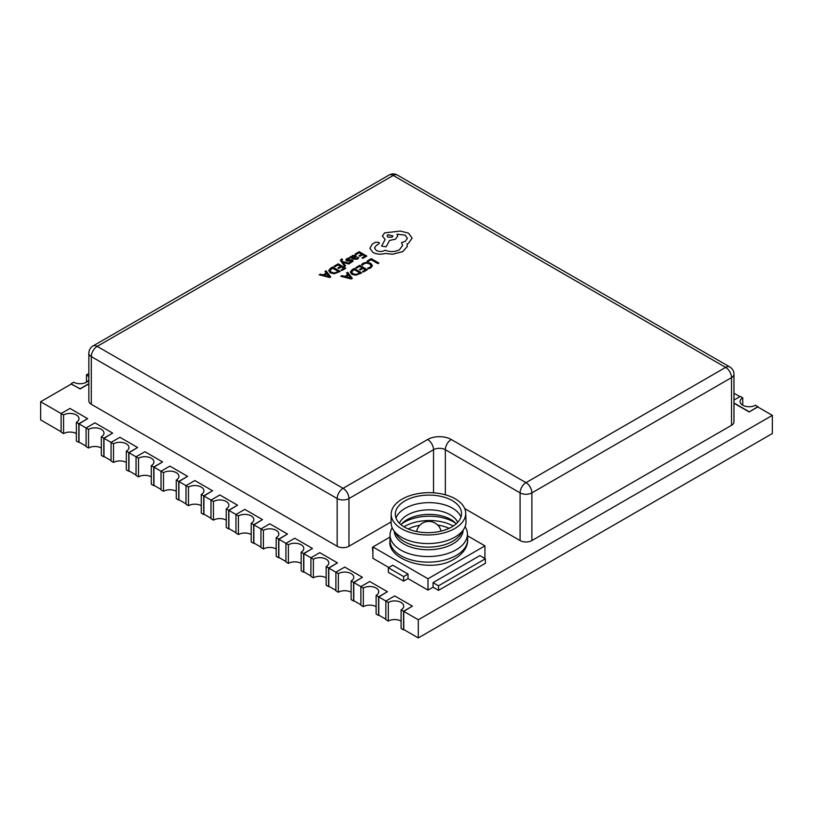 <?xml version="1.0" encoding="UTF-8"?>
<svg xmlns="http://www.w3.org/2000/svg" width="813" height="813" viewBox="0 0 813 813"><rect width="100%" height="100%" fill="white"/><g stroke="black" fill="none" stroke-linecap="round" stroke-linejoin="round"><path stroke-width="1.22" d="M87.662 418.654L78.81 423.766L78.81 442.394L76.351 440.971L76.351 422.354A9.045 5.224 0 0 0 78.993 418.654A9.045 5.224 0 0 0 76.351 414.965A9.045 5.224 0 0 0 63.566 414.965L63.566 433.593L61.107 432.17L61.107 413.553L69.959 408.441L87.662 418.654L79.003 423.878L86.087 427.973L86.087 446.591L88.546 448.014L88.546 429.386L86.087 427.973L94.938 422.862L112.641 433.085L103.983 438.309L111.066 442.394L111.066 461.022L113.525 462.434L113.525 443.817L111.066 442.394L119.918 437.282L137.621 447.506L128.962 452.729L136.045 456.815L136.045 475.442L138.505 476.855L138.505 458.237L136.045 456.815L144.897 451.703L162.6 461.926L153.942 467.15L161.025 471.235L161.025 489.863L163.484 491.286L163.484 472.658L161.025 471.235L169.876 466.123L187.579 476.347L178.921 481.57L186.004 485.656L186.004 504.284L188.464 505.706L188.464 487.078L186.004 485.656L194.856 480.554L212.559 490.767L203.911 495.991L210.984 500.086L210.984 518.704L213.443 520.127L213.443 501.499L210.984 500.086L219.835 494.975L237.538 505.188L228.89 510.412L235.963 514.507L235.963 533.125L238.422 534.548L238.422 515.92L235.963 514.507L244.815 509.395L262.518 519.619L253.869 524.842L260.943 528.928L260.943 547.545L263.402 548.968L263.402 530.35L260.943 528.928L269.794 523.816L287.497 534.039L278.849 539.263L285.922 543.348L285.922 561.976L288.381 563.389L288.381 544.771L285.922 543.348L294.773 538.236L312.477 548.46L303.828 553.683L310.912 557.769L310.912 576.397L313.361 577.809L313.361 559.192L310.912 557.769L319.763 552.657L337.456 562.881L328.808 568.104L335.891 572.189L335.891 590.817L338.35 592.24L338.35 573.612L335.891 572.189L344.742 567.078L362.446 577.301L353.787 582.525L360.87 586.61L360.87 605.238L363.33 606.661L363.33 588.033L360.87 586.61L369.722 581.508L387.425 591.722L378.767 596.945L385.85 601.041L385.85 619.658L388.309 621.081L388.309 602.453L385.85 601.041L394.701 595.929L412.404 606.142L403.746 611.366L418.299 619.77L772.35 415.362L757.797 406.967L749.139 411.957L733.976 403.207M112.641 433.085L103.79 438.187L103.79 456.815L101.33 455.392L101.33 436.774A9.045 5.224 0 0 0 103.983 433.085A9.045 5.224 0 0 0 101.33 429.386A9.045 5.224 0 0 0 88.546 429.386M137.621 447.506L128.769 452.617L128.769 471.235L126.31 469.823L126.31 451.195A9.045 5.224 0 0 0 128.962 447.506A9.045 5.224 0 0 0 126.31 443.817A9.045 5.224 0 0 0 113.525 443.817M162.6 461.926L153.748 467.038L153.748 485.656L151.289 484.243L151.289 465.615A9.045 5.224 0 0 0 153.942 461.926A9.045 5.224 0 0 0 151.289 458.237A9.045 5.224 0 0 0 138.505 458.237M187.579 476.347L178.728 481.459L178.728 500.086L176.269 498.664L176.269 480.036A9.045 5.224 0 0 0 178.921 476.347A9.045 5.224 0 0 0 176.269 472.658A9.045 5.224 0 0 0 163.484 472.658M212.559 490.767L203.707 495.879L203.707 514.507L201.248 513.084L201.248 494.456A9.045 5.224 0 0 0 203.9 490.767A9.045 5.224 0 0 0 201.248 487.078A9.045 5.224 0 0 0 188.464 487.078M237.538 505.188L228.687 510.3L228.687 528.928L226.227 527.505L226.227 508.887A9.045 5.224 0 0 0 228.88 505.188A9.045 5.224 0 0 0 226.227 501.499A9.045 5.224 0 0 0 213.443 501.499M262.518 519.619L253.666 524.72L253.666 543.348L251.207 541.925L251.207 523.308A9.045 5.224 0 0 0 253.859 519.619A9.045 5.224 0 0 0 251.207 515.92A9.045 5.224 0 0 0 238.422 515.92M287.497 534.039L278.646 539.151L278.646 557.769L276.186 556.346L276.186 537.728A9.045 5.224 0 0 0 278.839 534.039A9.045 5.224 0 0 0 276.186 530.35A9.045 5.224 0 0 0 263.402 530.35M312.477 548.46L303.625 553.572L303.625 572.189L301.166 570.777L301.166 552.149A9.045 5.224 0 0 0 303.818 548.46A9.045 5.224 0 0 0 301.166 544.771A9.045 5.224 0 0 0 288.381 544.771M337.456 562.881L328.604 567.992L328.604 586.61L326.155 585.197L326.155 566.57A9.045 5.224 0 0 0 328.798 562.881A9.045 5.224 0 0 0 326.155 559.192A9.045 5.224 0 0 0 313.361 559.192M362.446 577.301L353.594 582.413L353.594 601.041L351.135 599.618L351.135 580.99A9.045 5.224 0 0 0 353.777 577.301A9.045 5.224 0 0 0 351.135 573.612A9.045 5.224 0 0 0 338.35 573.612M387.425 591.722L378.573 596.833L378.573 615.461L376.114 614.039L376.114 595.411A9.045 5.224 0 0 0 378.756 591.722A9.045 5.224 0 0 0 376.114 588.033A9.045 5.224 0 0 0 363.33 588.033M412.404 606.142L403.553 611.254L403.553 629.882L401.094 628.459L401.094 609.841A9.045 5.224 0 0 0 403.736 606.142A9.045 5.224 0 0 0 401.094 602.453A9.045 5.224 0 0 0 388.309 602.453M63.566 414.965L40.65 401.734L71.432 383.97L80.091 388.96L88.851 383.899M739.891 396.632L733.976 393.218M731.537 425.301L731.537 377.608A8.343 4.817 0 0 0 733.976 374.204L733.976 421.896A8.343 4.817 180 0 1 731.537 425.301L531.895 540.564A8.343 4.817 180 0 1 520.086 540.564L464.711 508.592M391.104 521.916L348.97 546.245A8.343 4.817 180 0 1 337.161 546.245L91.3 404.295A8.343 4.817 180 0 1 88.851 400.89L88.851 353.188A8.343 4.817 0 0 0 91.3 356.602L91.3 404.295M483.816 557.87L484.944 557.23L484.944 545.869L467.505 535.808M438.522 590.35L485.371 563.307L485.371 558.765L479.883 555.604L433.044 582.647L433.044 587.189L438.522 590.35L438.522 585.807L485.371 558.765M408.035 578.592L408.035 574.049L392.75 565.228L388.36 567.769L388.36 572.311L403.644 581.132L408.035 578.592L427.984 590.116L433.044 587.189M390.037 537.068L372.903 546.956L372.903 558.307L388.817 567.504M372.903 547.932L372.384 547.627L372.903 552.474M372.903 546.956L427.984 578.754L427.984 590.116M403.746 611.366L403.746 629.536L418.299 637.941L772.35 433.532L772.35 415.362M378.767 596.945L378.767 615.116L385.85 619.211M353.787 582.525L353.787 600.695L360.87 604.781M328.808 568.104L328.808 586.275L335.891 590.36M303.828 553.683L303.828 571.854L310.912 575.939M278.849 539.263L278.849 557.433L285.922 561.519M253.869 524.842L253.869 543.003L260.943 547.098M228.89 510.412L228.89 528.582L235.963 532.678M203.911 495.991L203.911 514.162L210.984 518.247M178.921 481.57L178.921 499.741L186.004 503.826M153.942 467.15L153.942 485.32L161.025 489.406M128.962 452.729L128.962 470.9L136.045 474.985M103.983 438.309L103.983 456.479L111.066 460.565M79.003 423.878L79.003 442.048L86.087 446.144M40.65 401.734L40.65 419.904L61.107 431.723M78.81 423.766L76.351 422.354M103.79 438.187L101.33 436.774M128.769 452.617L126.31 451.195M153.748 467.038L151.289 465.615M178.728 481.459L176.269 480.036M203.707 495.879L201.248 494.456M228.687 510.3L226.227 508.887M253.666 524.72L251.207 523.308M278.646 539.151L276.186 537.728M303.625 553.572L301.166 552.149M328.604 567.992L326.155 566.57M353.594 582.413L351.135 580.99M378.573 596.833L376.114 595.411M742.747 405.199L742.747 397.821A9.045 5.224 0 0 0 740.104 401.51A9.045 5.224 0 0 0 745.684 406.337A9.045 5.224 0 0 0 755.531 405.199L757.99 407.079M733.976 400.047L740.287 396.398L742.747 397.821M403.553 611.254L401.094 609.841M88.851 383.675L80.091 388.736L71.239 384.082M71.239 383.624L73.698 382.201A9.045 5.224 0 0 0 82.489 383.543A9.045 5.224 0 0 0 88.851 379.793M88.851 377.242A9.045 5.224 0 0 0 86.483 374.823L86.483 382.201M86.483 374.823L88.851 373.452M418.299 619.77L418.299 637.941M76.351 433.593A9.045 5.224 0 0 0 63.566 433.593M101.33 448.014A9.045 5.224 0 0 0 88.546 448.014M126.31 462.434A9.045 5.224 0 0 0 113.525 462.434M151.289 476.855A9.045 5.224 0 0 0 138.505 476.855M176.269 491.286A9.045 5.224 0 0 0 163.484 491.286M201.248 505.706A9.045 5.224 0 0 0 188.464 505.706M226.227 520.127A9.045 5.224 0 0 0 213.443 520.127M251.207 534.548A9.045 5.224 0 0 0 238.422 534.548M276.186 548.968A9.045 5.224 0 0 0 263.402 548.968M301.166 563.389A9.045 5.224 0 0 0 288.381 563.389M326.155 577.809A9.045 5.224 0 0 0 313.361 577.809M351.135 592.24A9.045 5.224 0 0 0 338.35 592.24M376.114 606.661A9.045 5.224 0 0 0 363.33 606.661M757.99 406.622L749.139 411.957M749.139 411.734L733.976 402.984M401.094 621.081A9.045 5.224 0 0 0 388.309 621.081M427.984 578.754L484.944 545.869M372.384 547.627L372.903 547.322M433.044 582.647L438.522 585.807M388.36 567.769L403.644 576.59L408.035 574.049M403.644 576.59L403.644 581.132M401.52 524.039A34.553 19.593 179.1 0 1 404.335 522.2A34.553 19.593 179.1 0 1 455.636 523.226M395.992 517.962A33.272 18.872 179.1 0 1 405.026 508.42A33.272 18.872 179.1 0 1 437.76 503.288A33.272 18.872 179.1 0 1 460.981 516.987M405.026 500.838A33.109 18.78 179.1 0 1 440.788 496.337A33.109 18.78 179.1 0 1 461.54 513.166A33.109 18.78 179.1 0 1 451.845 526.926A33.109 18.78 179.1 0 1 415.707 531.356A33.109 18.78 179.1 0 1 395.321 514.162A33.109 18.78 179.1 0 1 405.026 500.838M402.069 499.141A37.286 21.148 179.1 0 1 442.343 494.06A37.286 21.148 179.1 0 1 465.707 513.013A37.286 21.148 179.1 0 1 454.792 528.511A37.286 21.148 179.1 0 1 414.102 533.491A37.286 21.148 179.1 0 1 391.155 514.131A37.286 21.148 179.1 0 1 402.069 499.141M465.707 513.013L466.012 521.489A37.459 21.25 179.1 0 1 463.837 529.09A37.459 21.25 179.1 0 1 455.046 537.058A37.459 21.25 179.1 0 1 393.502 530.147A37.459 21.25 179.1 0 1 391.104 522.607L391.155 514.131M465.077 526.661A38.699 21.951 179.1 0 1 467.434 533.745A38.699 21.951 179.1 0 1 456.103 549.832A38.699 21.951 179.1 0 1 413.868 555.005A38.699 21.951 179.1 0 1 390.047 534.903A38.699 21.951 179.1 0 1 392.191 527.759M367.273 260.963L368.137 261.481L371.165 259.733L377.903 263.625L378.878 263.056L371.277 258.646L367.273 260.963L368.137 261.461L371.165 259.733M371.165 259.713L377.903 263.605L378.878 263.036M361.582 264.611L362.527 265.15L363.98 263.727L366.734 263.056L369.651 263.9L371.135 265.678L369.905 267.345L367.659 268.117L368.685 268.707L370.799 267.853L372.476 265.587L370.616 263.249L366.897 262.233L363.248 263.138L361.582 264.611L362.527 265.17L363.98 263.747L366.734 263.077L369.651 263.879L371.135 265.739M367.659 268.117L368.685 268.727L370.799 267.873L372.476 265.627M355.657 267.66L356.531 268.168L359.631 266.369L362.192 267.843L359.478 269.418L360.342 269.946L363.065 268.371L365.474 269.764L362.557 271.451L363.431 271.979L367.354 269.713L359.753 265.302L355.657 267.69L356.531 268.188L359.631 266.39L362.171 267.863M359.478 269.418L360.342 269.946M360.342 269.916L363.065 268.371M363.065 268.351L365.494 269.753M362.557 271.451L363.431 271.979M367.354 269.692L363.431 271.949M350.251 272.02L351.938 274.316L355.779 275.211L361.826 272.883L354.224 268.493L352.131 269.703L350.24 272.152M359.966 272.944L354.112 269.56L351.541 271.999L354.112 269.581L359.956 272.955L355.911 274.459L352.944 273.707L351.541 271.979M350.251 272.04L351.938 274.337L355.779 275.231L361.826 272.883M340.779 276.257L351.277 278.971L352.324 278.371L347.618 272.314L346.531 272.934L347.883 274.56L344.712 276.39L341.856 275.627L340.779 276.257L351.277 279.001L352.324 278.371M350.84 278.107L348.431 275.251L345.881 276.705L350.84 278.107L348.431 275.231L345.901 276.715M346.531 272.934L347.862 274.56M355.139 254.042L356.003 254.55L359.112 252.752L361.663 254.225L358.95 255.821L359.813 256.319L362.537 254.733L364.966 256.136L362.029 257.833L362.913 258.361L366.826 256.095L359.224 251.684L355.139 254.073L356.003 254.571L359.112 252.772L361.643 254.235M358.95 255.8L359.813 256.319L362.537 254.754L364.946 256.146M362.029 257.833L362.913 258.361M366.826 256.075L362.913 258.331M357.374 259.164L358.736 257.792L357.811 257.254L356.694 258.666L354.265 258.534L356.429 256.359L355.677 255.414L352.375 255.495L351.653 257.03L350.81 256.542L349.864 257.091L353.35 259.103L357.374 259.184L358.736 257.792M355.22 256.552L352.913 256.085L352.314 256.938L353.533 258.117L355.22 256.552L353.879 255.831L352.314 256.938L352.913 256.105M349.864 257.091L353.35 259.134L357.374 259.184M354.285 258.544L356.429 256.38M355.22 256.583L354.793 256.034M347.659 259.134L347.263 260.211L347.659 259.113L349.742 258.534L348.767 257.945L346.968 258.615L345.82 259.774L346.379 260.8L351.633 260.77L351.328 261.766L349.549 262.335L350.474 262.894L353.076 261.166L352.527 260.15L353.076 261.146L351.399 259.784L347.263 260.19L347.659 259.113L349.742 258.534M345.82 259.774L347.598 261.166L349.529 260.861M345.82 259.794L346.379 260.831L345.82 259.794M349.529 260.831L351.633 260.77M349.549 262.335L350.474 262.894M350.474 262.863L353.076 261.146L352.527 260.13M342.578 259.408L341.734 258.92L340.362 260.211L344.631 266.4L345.616 265.81L342.69 262.274L348.777 264.012L349.834 263.371L342.293 261.471L341.724 260.658L342.578 259.408L341.724 260.688L341.938 259.682M344.631 266.379L345.616 265.81M342.71 262.264L343.279 262.477M343.279 262.447L348.777 264.012M348.777 263.991L349.834 263.371M340.362 260.241L344.631 266.4M334.082 266.197L334.956 266.694L338.056 264.906L340.617 266.379L337.893 267.975L338.767 268.473L341.49 266.908L343.899 268.3L340.982 269.977L341.856 270.505L345.779 268.249L338.178 263.839L334.082 266.217L334.956 266.725L338.056 264.926L340.596 266.39M337.893 267.955L338.767 268.473M338.767 268.453L341.49 266.908M341.49 266.888L343.919 268.29M340.982 269.977L341.856 270.505M345.779 268.229L341.856 270.485M334.204 273.747L330.363 272.873L328.676 270.577L330.363 272.853L334.204 273.747L340.251 271.42L332.649 267.03L330.556 268.239L328.665 270.688M329.966 270.516L331.369 272.243L334.336 272.995L338.391 271.481L332.537 268.097L329.966 270.536L332.537 268.117L338.371 271.491M334.204 273.768L340.251 271.44M319.204 274.794L329.692 277.507L330.749 276.908L326.043 270.841L324.956 271.471L326.308 273.087L323.137 274.916L320.281 274.164L319.204 274.794L329.692 277.528L330.749 276.928M329.255 276.644L326.856 273.788L324.306 275.241L329.255 276.644L326.856 273.768L324.326 275.251M324.956 271.471L326.287 273.097M372.984 252.447C376.754 254.306 380.891 254.642 385.413 253.443L392.598 254.225L402.76 251.603L407.14 246.644L407.14 243.9L408.492 243.239L412.11 238.158L408.492 233.128L400.331 231.044L384.6 232.884L382.374 236.004L385.149 239.439L381.582 246.115L386.114 246.796L389.579 240.435L395.464 239.154L397.689 236.034L396.978 234.164L405.189 235.16L407.425 238.28L405.189 241.4L401.52 242.589L402.648 245.363L399.468 249.764C394.854 252.01 390.077 252.162 385.149 250.231L384.712 250.475C381.907 251.817 379.092 251.817 376.287 250.475L374.519 248.026L375.962 245.8L379.458 243.27L378.767 242.304L375.525 242.244L372.334 244.083L369.854 248.331L372.984 252.467C376.754 254.327 380.891 254.662 385.413 253.463L392.598 254.245L402.76 251.624L407.14 246.664L407.323 245.374M369.854 248.351L372.984 252.467M387.903 234.723L387.029 235.933L387.903 237.152L392.12 237.152L392.984 235.933L387.903 234.723L387.029 235.943M374.519 248.046L375.962 245.821L379.458 243.29M401.52 242.589L402.648 245.374M396.978 234.185L405.189 235.181L407.425 238.29M381.582 246.115L386.114 246.817L389.579 240.455L395.464 239.174L397.689 236.055M382.374 236.004L385.149 239.459M412.11 238.179L408.492 243.26L407.14 243.92M392.984 235.943L387.903 234.744M520.086 540.564L520.086 492.871A8.343 4.817 -60 0 1 525.991 482.648L725.633 367.385A8.343 4.817 -120 0 1 731.537 377.608L531.895 492.871A8.343 4.817 -120 0 0 525.991 482.648L451.245 439.498A16.687 9.634 0 0 0 427.648 439.498A8.343 4.817 60 0 1 433.542 449.721L348.97 498.552L348.97 546.245M337.161 546.245L337.161 498.552L91.3 356.602A8.343 4.817 120 0 1 97.204 346.379A8.343 4.817 -120 0 0 93.028 345.962L389.051 175.059A8.343 4.817 60 0 1 393.228 175.466A8.343 4.817 120 0 1 397.394 175.059L729.81 366.968A8.343 4.817 120 0 0 725.633 367.385L393.228 175.466L97.204 346.379L343.066 488.328L427.648 439.498M433.542 492.83L433.542 449.721A8.343 4.817 180 0 1 445.351 449.721L520.086 492.871A8.343 4.817 0 0 0 531.895 492.871L531.895 540.564M451.245 439.498A8.343 4.817 120 0 0 445.351 449.721L445.351 494.812M337.161 498.552A8.343 4.817 0 0 0 348.97 498.552A8.343 4.817 60 0 0 343.066 488.328A8.343 4.817 120 0 0 337.161 498.552M399.417 523.226A30.03 17.032 179.1 0 1 407.394 515.036A30.03 17.032 179.1 0 1 436.571 510.361A30.03 17.032 179.1 0 1 457.719 522.342M463.136 530.208A34.471 19.553 179.1 0 1 453.044 543.775A34.471 19.553 179.1 0 1 416.063 548.521A34.471 19.553 179.1 0 1 394.234 531.245M408.177 528.948A31.91 18.099 179.1 0 1 419.813 525.249M437.719 525.035A31.91 18.099 179.1 0 1 449.132 528.328M403.939 526.773A34.644 19.654 179.1 0 1 404.335 526.539A34.644 19.654 179.1 0 1 453.308 526.031M401.002 524.68L402.902 522.647A30.65 17.378 179.1 0 1 407.039 519.69A30.65 17.378 179.1 0 1 454.223 521.875L456.184 523.846M463.837 529.09L460.808 533.938A34.156 19.37 179.1 0 1 452.79 541.204A34.156 19.37 179.1 0 1 396.683 534.903L393.502 530.147M456.276 555.421A38.821 22.012 179.1 0 1 413.908 560.604A38.821 22.012 179.1 0 1 390.016 540.442C386.277 559.7 430.748 574.222 454.833 558.795C466.53 551.539 467.963 543.511 467.638 539.273A38.821 22.012 179.1 0 1 456.276 555.421M397.394 175.059A8.343 8.343 0 0 0 389.051 175.059M93.028 345.962A8.343 8.343 0 0 0 88.851 353.188M733.976 374.204A8.343 8.343 0 0 0 729.81 366.968M390.047 534.903L390.016 540.442M467.434 533.745L467.638 539.273M441.073 531.113A12.52 12.52 0 0 0 416.581 531.539"/></g></svg>
